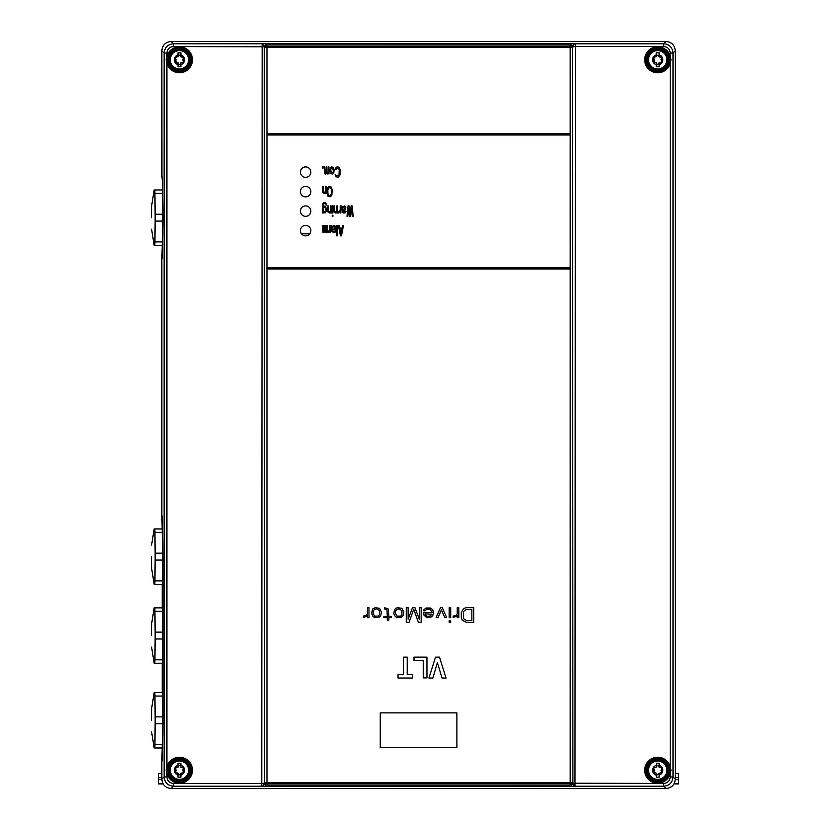<?xml version="1.0" encoding="UTF-8"?>
<svg xmlns="http://www.w3.org/2000/svg" width="830" height="830" viewBox="0 0 830 830"><rect width="100%" height="100%" fill="white"/><g stroke="black" fill="none" stroke-linecap="round" stroke-linejoin="round"><path stroke-width="1.25" d="M162.587 189.966L154.826 189.966A30.181 0.529 90 0 1 154.93 193.4L155.137 214.223L162.856 214.223M155.137 214.223A30.181 0.529 90 0 1 155.148 217.657A30.181 0.529 90 0 1 155.137 221.091L154.93 241.904L162.649 241.904M162.856 221.091L155.137 221.091M154.93 241.904A30.181 0.529 90 0 1 154.826 245.338L162.587 245.338M162.649 193.4L154.93 193.4M151.392 217.657L151.579 206.11L151.392 217.657M162.587 528.938L154.826 528.938A30.181 0.529 90 0 1 154.93 532.372L155.137 553.185L162.856 553.185M155.137 553.185A30.181 0.529 90 0 1 155.148 556.619A30.181 0.529 90 0 1 155.137 560.063L154.93 580.875L162.856 580.875M162.856 560.063L155.137 560.063M154.93 580.875A30.181 0.529 90 0 1 154.826 584.31L162.856 584.31M162.649 532.372L154.93 532.372M151.392 556.619L151.579 568.166L151.392 556.619M162.856 607.871L154.826 607.871A30.181 0.529 90 0 1 154.93 611.316L155.137 632.128L162.856 632.128M155.137 632.128A30.181 0.529 90 0 1 155.148 635.562A30.181 0.529 90 0 1 155.137 638.996L154.93 659.809L162.856 659.809M162.856 638.996L155.137 638.996M154.93 659.809A30.181 0.529 90 0 1 154.826 663.253L162.856 663.253M162.856 611.316L154.93 611.316M151.392 635.562L151.579 624.025L151.392 635.562M162.856 696.048L154.93 696.048L155.137 716.871L162.856 716.871M155.137 716.871A30.181 0.529 90 0 1 155.148 720.305A30.181 0.529 90 0 1 155.137 723.739L154.93 744.552L162.649 744.552M162.856 723.739L155.137 723.739M151.392 720.305L151.579 708.758L151.392 720.305M162.856 692.614L154.826 692.614A30.181 0.529 90 0 1 154.93 696.048M154.93 744.552A30.181 0.529 90 0 1 154.826 747.986L162.587 747.986M301.342 233.635L309.901 233.635M310.845 172.121A5.229 5.229 0 0 0 305.627 166.903A5.229 5.229 0 0 0 300.398 172.121A5.229 5.229 0 0 0 305.627 177.35A5.229 5.229 0 0 0 310.845 172.121M266.97 134.979L570.179 134.979L570.179 267.779L266.97 267.779L266.97 47.466L570.179 47.466L570.179 133.817L266.97 133.817M310.845 191.626A5.229 5.229 0 0 0 305.627 186.397A5.229 5.229 0 0 0 300.398 191.626A5.229 5.229 0 0 0 305.627 196.845A5.229 5.229 0 0 0 310.845 191.626M310.845 211.131A5.229 5.229 0 0 0 305.627 205.902A5.229 5.229 0 0 0 300.398 211.131A5.229 5.229 0 0 0 305.627 216.35A5.229 5.229 0 0 0 310.845 211.131M310.845 230.626A5.229 5.229 0 0 0 305.627 225.407A5.229 5.229 0 0 0 300.398 230.626A5.229 5.229 0 0 0 305.627 235.855A5.229 5.229 0 0 0 310.845 230.626M335.911 169.569L335.133 169.569L335.268 168.459L336.939 166.903L338.733 167.121L340.02 169.341L340.02 174.902L338.09 177.35L335.776 176.676L335.133 174.684L336.939 176.012L338.993 175.348L339.242 169.569L338.09 168.231L336.42 168.459L335.911 169.569M331.544 166.903L333.338 167.349L334.106 170.015L333.857 172.453L332.571 174.01L330.776 173.563L329.998 170.897L330.516 167.785L331.544 166.903M328.327 172.453L328.327 166.903L328.971 166.903L328.971 174.01L328.327 173.346L327.176 174.01L326.408 173.128L325.63 174.01L324.738 173.792L324.219 166.903L324.862 166.903L325.121 172.899L325.765 173.128L326.273 172.235L326.273 166.903L326.916 166.903L327.051 172.681L327.684 173.128L328.327 172.453M322.548 168.013L322.548 166.903L323.192 166.903L323.192 168.013L322.548 168.013M330.153 196.845L331.824 195.289L332.208 189.956L331.305 187.072L329.126 186.397L327.456 187.954L327.072 193.297L327.964 196.181L330.153 196.845M325.401 191.512L325.401 186.397L326.045 186.397L326.045 193.515L325.401 193.515L325.401 192.404L324.24 193.515L322.704 192.404L322.445 186.397L323.088 186.397L323.212 191.74L324.24 192.622L325.401 191.512M341.462 235.855L340.435 235.855L338.37 225.407L339.148 225.407L339.657 228.074L342.23 228.074L342.738 225.407L343.516 225.407L341.462 235.855M347.78 216.35L348.548 208.351L349.575 216.35L350.602 216.35L351.63 208.351L352.397 216.35L353.175 216.35L352.138 205.902L351.111 205.902L350.084 214.348L349.057 205.902L348.029 205.902L347.002 216.35L347.78 216.35M336.71 235.855L336.71 225.407L337.343 225.407L337.343 235.855L336.71 235.855M331.564 225.407L331.959 231.404L333.37 232.525L335.04 232.296L335.683 230.74L333.37 231.632L332.467 230.076L335.164 229.412L335.548 226.517L334.397 225.407L332.467 226.517L331.564 225.407M329.904 229.848L329.904 225.407L330.537 225.407L330.537 232.525L329.904 232.525L329.904 231.186L328.234 232.525L328.234 231.404L329.904 229.848M326.564 230.968L326.564 225.407L327.207 225.407L327.207 232.525L326.564 231.85L325.401 232.525L324.634 231.632L323.866 232.525L322.963 232.296L322.455 225.407L323.098 225.407L323.347 231.404L324.509 230.74L324.509 225.407L325.153 225.407L325.277 231.186L325.92 231.632L326.564 230.968M341.867 205.902L342.251 211.909L343.672 213.02L345.332 212.791L345.975 211.235L343.672 212.127L342.769 210.571L345.467 209.907L345.851 207.012L344.699 205.902L342.769 207.012L341.867 205.902M340.196 210.353L340.196 205.902L340.839 205.902L340.839 213.02L340.196 213.02L340.196 211.681L338.526 213.02L338.526 211.909L340.196 210.353M336.866 211.017L336.866 205.902L337.499 205.902L337.499 213.02L336.866 213.02L336.866 211.909L335.704 213.02L334.168 211.909L333.909 205.902L334.552 205.902L334.677 211.235L335.704 212.127L336.866 211.017M332.239 213.02L332.239 205.902L332.882 205.902L332.882 213.02L332.239 213.02M332.239 216.35L332.239 215.24L332.882 215.24L332.882 216.35L332.239 216.35M330.568 211.017L330.568 205.902L331.212 205.902L331.212 213.02L330.568 213.02L330.568 211.909L329.417 213.02L327.871 211.909L327.611 205.902L328.255 205.902L328.639 211.681L329.417 212.127L330.568 211.017M326.584 205.01L325.557 202.572L324.281 202.344L322.995 203.236L322.476 213.02L323.119 213.02L323.119 211.681L323.762 212.791L325.557 212.791L326.584 210.353L325.557 206.131L323.762 206.131L323.119 207.241L323.378 204.128L325.049 203.236L326.584 205.01M570.179 134.979L570.179 133.817M263.971 783.126L266.97 782.514L570.179 782.514L570.179 267.779M573.177 46.874L573.063 46.127L573.447 46.781L570.179 47.466L570.179 46.563L265.776 46.522L265.621 45.131L266.97 45.017L570.179 45.017L571.517 45.131L571.372 46.522L570.179 46.563L570.179 45.017M264.251 783.043L264.085 783.873L263.701 783.219L570.179 783.437L570.179 782.514L573.25 783.157M572.887 46.957L571.372 46.522L571.735 47.341M570.179 782.514L266.97 782.514L266.97 267.779M266.97 45.017L266.97 47.466L263.888 46.843M264.085 783.873L265.621 784.869L265.413 782.659M570.179 268.941L266.97 268.941M446.063 678.037L439.485 657.142L435.522 657.142L428.944 678.037L432.876 678.037L437.379 662.579L442.037 678.037L446.063 678.037M426.952 657.142L426.952 677.871L423.238 677.871L423.238 660.67L414.004 660.67L414.004 657.142L426.952 657.142M407.219 657.142L407.219 674.51L412.676 674.51L412.676 678.037L398.058 678.037L398.058 674.51L403.505 674.51L403.505 657.142L407.219 657.142M473.712 622.324L466.252 622.324L462.217 620.145L461.283 617.344L461.283 612.675L463.451 608.629L466.252 607.695L473.712 607.695L473.712 622.324M457.237 613.92L457.237 607.695L458.793 607.695L458.793 617.655L457.237 617.655L457.237 615.787L453.201 617.655L453.201 616.099L456.303 615.165L457.237 613.92M449.155 617.655L449.155 607.695L450.711 607.695L450.711 617.655L449.155 617.655M449.155 622.324L449.155 620.767L450.711 620.767L450.711 622.324L449.155 622.324M446.675 617.655L444.807 617.655L441.384 609.874L437.97 617.655L436.103 617.655L440.46 607.695L442.317 607.695L446.675 617.655M433.613 612.675L432.689 609.562L430.199 608.006L426.153 608.006L423.985 609.562L423.674 610.807L425.23 610.807L426.464 609.251L429.888 609.251L432.067 612.052L432.067 612.675L423.674 612.675L423.985 615.165L426.464 617.344L431.133 617.032L432.689 615.787L433.613 612.675M396.315 617.344L401.295 617.344L403.162 615.476L403.774 612.052L401.917 608.317L397.56 607.695L395.702 608.317L394.458 609.874L393.835 613.297L394.458 615.476L396.315 617.344M384.508 608.94L384.508 607.695L388.243 608.94L388.855 616.41L391.345 616.41L391.345 617.655L388.855 617.655L388.855 620.145L387.309 620.145L387.309 617.655L383.885 617.655L383.885 616.41L387.309 616.41L386.998 609.874L384.508 608.94M380.783 615.476L381.395 612.052L379.538 608.317L375.181 607.695L372.701 608.94L371.456 613.297L373.324 617.032L377.671 617.655L379.538 617.032L380.783 615.476M367.41 607.695L368.966 607.695L368.966 617.655L367.41 617.655L367.41 615.787L363.374 617.655L363.374 616.099L366.476 615.165L367.41 613.92L367.41 607.695M408.132 607.695L408.132 619.211L412.479 607.695L414.969 607.695L419.316 619.211L419.316 607.695L421.184 607.695L421.184 622.324L418.393 622.324L413.724 609.251L409.065 622.324L406.264 622.324L406.264 607.695L408.132 607.695M456.884 712.866L456.884 747.695L380.264 747.695L380.264 712.866L456.884 712.866M466.252 620.456L471.845 620.456L471.845 609.562L466.252 609.562L463.451 611.43L463.451 618.589L466.252 620.456M431.756 614.231L430.511 615.787L428.643 616.41L426.776 616.099L425.23 614.542L425.23 613.92L431.756 614.231M399.427 608.94L401.917 610.807L401.917 614.542L400.672 616.099L396.937 616.099L395.391 613.297L395.702 610.807L396.937 609.251L399.427 608.94M377.048 608.94L379.538 610.807L379.538 614.542L378.293 616.099L374.558 616.099L373.012 613.297L373.324 610.807L374.558 609.251L377.048 608.94M572.534 783.437L571.372 783.479L571.517 784.869L570.179 784.983L570.179 783.437L571.372 783.479L571.735 782.659M572.534 46.563L572.887 783.043M573.063 46.127L571.517 45.131L571.517 43.741L574.983 43.772A2.791 1.536 -89 0 0 573.447 46.553L575.366 46.563L574.983 786.228A2.791 1.536 89 0 1 573.447 783.447L571.517 784.869L571.517 786.259L574.983 786.228M264.614 46.563L265.776 46.522L265.413 47.341M264.614 783.437L264.251 46.957M266.97 782.514L266.97 784.983L265.621 784.869L265.621 786.259L262.156 786.228A2.791 1.536 91 0 0 263.701 783.447L261.772 783.437L262.156 43.772A2.791 1.536 -91 0 1 263.701 46.553L265.621 45.131L265.621 43.741L571.517 43.741M663.73 783.437C667.683 783.053 669.851 780.885 670.235 776.942L673.016 776.942C672.466 782.576 669.374 785.678 663.73 786.228L663.73 783.437L573.447 783.219L573.063 783.873M669.115 62.893A11.817 11.817 0 0 1 645.885 59.781A11.817 11.817 0 0 1 669.115 56.668L669.115 62.893L670.235 63.205L671.014 59.781L670.235 56.357A12.979 12.979 0 0 0 654.901 47.102A12.979 12.979 0 0 0 657.08 72.75A12.979 12.979 0 0 0 670.235 63.205L670.235 766.796A12.979 12.979 0 0 0 654.901 757.541A12.979 12.979 0 0 0 657.08 783.188A12.979 12.979 0 0 0 670.235 773.643L671.014 770.219L670.235 766.796L669.115 767.107L669.115 773.332L670.235 773.643L670.235 776.942M669.115 56.668L670.235 56.357L670.235 53.058L673.016 53.058C672.466 47.424 669.374 44.322 663.73 43.772L663.73 46.563L575.366 46.563L575.366 43.772L663.73 43.772L666.002 41.5C671.646 42.05 674.738 45.142 675.288 50.786L675.288 50.786C674.738 45.142 671.646 42.05 666.002 41.5L171.136 41.5C165.502 42.05 162.4 45.142 161.85 50.786C162.41 45.142 165.502 42.05 171.136 41.5L173.408 43.772C167.774 44.322 164.682 47.424 164.132 53.058L166.913 53.058L166.135 59.781L166.913 63.205L166.913 766.796L166.135 770.219L166.913 773.643A12.979 12.979 0 0 0 182.247 782.898A12.979 12.979 0 0 0 180.069 757.251A12.979 12.979 0 0 0 166.913 766.796L168.034 767.107L168.034 773.332L166.913 773.643L166.913 776.942C167.297 780.885 169.465 783.053 173.408 783.437L261.772 783.437L261.772 786.228L173.408 786.228C167.774 785.678 164.682 782.576 164.132 776.942L164.132 53.058L161.85 50.786L161.943 176.655C162.628 179.986 162.981 209.72 162.836 226.279L161.85 259.302C163.157 257.85 163.157 177.454 161.85 176.012A2.324 2.324 0 0 0 161.912 176.531M261.772 43.772L173.408 43.772L173.408 46.563L263.701 46.781L264.085 46.127M575.366 786.228L663.73 786.228L666.002 788.5C671.646 787.95 674.738 784.858 675.288 779.214L675.288 779.214C674.738 784.858 671.646 787.95 666.002 788.5L171.136 788.5C165.502 787.95 162.41 784.858 161.85 779.214L161.85 779.214C162.4 784.858 165.502 787.95 171.136 788.5L173.408 786.228L173.408 783.437M162.856 556.619C162.804 532.85 162.472 518.968 161.85 514.984L162.856 556.619L162.856 720.305L161.85 761.95C162.472 757.966 162.804 744.085 162.856 720.305L162.856 556.619M168.034 56.668L168.034 62.893L166.913 63.205A12.979 12.979 0 0 0 182.247 72.459A12.979 12.979 0 0 0 180.069 46.812A12.979 12.979 0 0 0 166.913 56.357L168.034 56.668A11.817 11.817 0 0 1 191.263 59.781A11.817 11.817 0 0 1 168.034 62.893M169.569 59.781A9.867 9.867 0 0 1 179.436 49.914A9.867 9.867 0 0 1 189.302 59.781A9.867 9.867 0 0 1 179.436 69.647A9.867 9.867 0 0 1 169.569 59.781M188.607 59.781A9.171 9.171 0 0 1 179.436 68.952A9.171 9.171 0 0 1 170.264 59.781A9.171 9.171 0 0 1 179.436 50.609A9.171 9.171 0 0 1 188.607 59.781M180.888 64.678L180.888 66.742L177.983 66.742L177.983 64.678A5.105 5.105 0 0 1 177.983 54.884L177.983 52.819L180.888 52.819L180.888 54.884A5.105 5.105 0 0 1 180.888 64.678L180.888 62.779L182.247 62.468M176.634 62.468L177.983 62.779L177.983 64.678M176.52 62.499L175.348 61.617L176.52 62.499L175.348 61.617L175.628 60.953L175.348 61.648L176.52 62.499L175.628 60.953L175.628 58.608L175.701 60.87M177.983 54.884L177.983 56.772L176.427 57.042M176.634 57.094L175.348 57.944L176.52 57.063L175.348 57.944L176.52 57.063L175.348 57.944L176.126 59.687M175.628 60.953L175.628 58.608L175.628 60.953L176.126 59.874M175.711 58.691L175.348 57.944M178.512 56.004L178.543 55.901A1.619 1.619 0 0 1 177.983 56.772M181.459 57.073L182.351 57.063L180.888 56.772L180.888 54.884M182.444 57.042L183.534 57.944L182.351 57.063L183.534 57.944L182.351 57.063L183.534 57.944L182.745 59.781L183.243 58.608L182.745 59.781L183.534 61.617L182.444 62.52M180.359 63.547L180.328 63.661A1.619 1.619 0 0 1 180.888 62.779L180.836 62.821M177.921 62.738L177.994 62.79A1.619 1.619 0 0 1 178.543 63.661A0.913 0.913 0 0 0 180.328 63.661L180.297 63.754M183.534 57.944L182.745 59.874M182.745 59.687L183.243 58.608L183.243 60.953L183.171 58.681M183.171 60.87L183.534 61.617L183.243 60.953L183.534 61.617L183.243 60.953L183.534 61.617L182.351 62.499M180.95 56.824L180.878 56.772A1.619 1.619 0 0 1 180.328 55.901L180.297 55.807M178.575 55.807L178.543 55.901A0.913 0.913 0 0 1 180.328 55.901L180.359 56.004M169.569 770.219A9.867 9.867 0 0 1 179.436 760.353A9.867 9.867 0 0 1 189.302 770.219A9.867 9.867 0 0 1 179.436 780.086A9.867 9.867 0 0 1 169.569 770.219M188.607 770.219A9.171 9.171 0 0 1 179.436 779.391A9.171 9.171 0 0 1 170.264 770.219A9.171 9.171 0 0 1 179.436 761.048A9.171 9.171 0 0 1 188.607 770.219M180.888 775.116L180.888 777.181L177.983 777.181L177.983 775.116A5.105 5.105 0 0 1 177.983 765.322L177.983 763.258L180.888 763.258L180.888 765.322A5.105 5.105 0 0 1 180.888 775.116L180.888 773.228L182.247 772.906M177.049 772.875L177.983 773.228L177.983 775.116M175.348 772.097L175.628 771.392L175.348 772.056L175.628 771.392L175.348 772.056L175.628 771.392L175.348 772.056L176.52 772.938L175.628 771.392L175.628 769.047L175.701 771.319M177.983 765.322L177.983 767.221L176.427 767.48M176.634 767.532L175.348 768.383L176.52 767.501L175.348 768.383L176.52 767.501L175.348 768.383L176.126 770.126M175.628 771.392L175.628 769.047L175.628 771.392L176.126 770.313M175.711 769.13L175.348 768.383M178.512 766.453L178.543 766.339A1.619 1.619 0 0 1 177.983 767.221M181.832 767.574L180.888 767.221L180.888 765.322M182.444 767.48L183.534 768.383L182.351 767.501L183.534 768.383L182.351 767.501L183.534 768.383L182.745 770.219L183.243 769.047L182.745 770.219L183.534 772.056L182.444 772.958M180.359 773.996L180.328 774.1A1.619 1.619 0 0 1 180.888 773.228M177.921 773.176L177.994 773.228A1.619 1.619 0 0 1 178.543 774.1A0.913 0.913 0 0 0 180.328 774.1L180.297 774.193M175.348 772.056L176.52 772.938M183.534 768.383L182.745 770.313M182.745 770.126L183.243 769.047L183.243 771.392L183.171 769.13M183.171 771.309L183.534 772.056L183.243 771.392L183.534 772.056L183.243 771.392L183.534 772.056L182.351 772.938M180.95 767.262L180.878 767.211A1.619 1.619 0 0 1 180.328 766.339L180.297 766.246M178.575 766.246L178.543 766.339A0.913 0.913 0 0 1 180.328 766.339L180.359 766.453M647.836 770.219A9.867 9.867 0 0 1 657.713 760.353A9.867 9.867 0 0 1 667.579 770.219A9.867 9.867 0 0 1 657.713 780.086A9.867 9.867 0 0 1 647.836 770.219M666.874 770.219A9.171 9.171 0 0 1 657.713 779.391A9.171 9.171 0 0 1 648.541 770.219A9.171 9.171 0 0 1 657.713 761.048A9.171 9.171 0 0 1 666.874 770.219M659.155 775.116L659.155 777.181L656.26 777.181L656.26 775.116A5.105 5.105 0 0 1 656.26 765.322L656.26 763.258L659.155 763.258L659.155 765.322A5.105 5.105 0 0 1 659.155 775.116L659.155 773.228L660.514 772.906M655.316 772.875L656.26 773.228L656.26 775.116M653.615 772.097L653.895 771.392L653.615 772.056L653.895 771.392L653.615 772.056L653.895 771.392L653.615 772.056L654.787 772.938L653.895 771.392L653.895 769.047L653.967 771.319M656.26 765.322L656.26 767.221L654.694 767.48M653.895 771.392L654.403 770.219L653.895 771.392L654.403 770.219L653.895 771.392L654.403 770.219L653.615 768.383L654.787 767.501L653.615 768.383L654.787 767.501L653.615 768.383L654.393 770.126M654.393 770.313L653.978 769.13M653.615 768.383L653.895 769.047L653.615 768.383M656.789 766.453L656.821 766.339A1.619 1.619 0 0 1 656.26 767.221M660.099 767.574L659.155 767.221L659.155 765.322M660.711 767.48L661.801 768.383L660.628 767.501L661.801 768.383L660.628 767.501L661.801 768.383L661.012 770.219L661.52 769.047L661.012 770.219L661.801 772.056L660.722 772.958M658.626 773.996L658.595 774.1A1.619 1.619 0 0 1 659.155 773.228M656.188 773.176L656.26 773.228A1.619 1.619 0 0 1 656.821 774.1A0.913 0.913 0 0 0 658.595 774.1L658.574 774.193M653.615 772.056L654.787 772.938M661.801 768.383L661.022 770.313M661.022 770.126L661.52 769.047L661.52 771.392L661.448 769.13M661.437 771.309L661.801 772.056L661.52 771.392L661.801 772.056L661.52 771.392L661.801 772.056L660.628 772.938M659.228 767.262L659.155 767.211A1.619 1.619 0 0 1 658.595 766.339L658.574 766.246M656.841 766.246L656.821 766.339A0.913 0.913 0 0 1 658.595 766.339L658.636 766.453M647.836 59.781A9.867 9.867 0 0 1 657.713 49.914A9.867 9.867 0 0 1 667.579 59.781A9.867 9.867 0 0 1 657.713 69.647A9.867 9.867 0 0 1 647.836 59.781M666.874 59.781A9.171 9.171 0 0 1 657.713 68.952A9.171 9.171 0 0 1 648.541 59.781A9.171 9.171 0 0 1 657.713 50.609A9.171 9.171 0 0 1 666.874 59.781M659.155 64.678L659.155 66.742L656.26 66.742L656.26 64.678A5.105 5.105 0 0 1 656.26 54.884L656.26 52.819L659.155 52.819L659.155 54.884A5.105 5.105 0 0 1 659.155 64.678L659.155 62.779L660.514 62.468M655.679 62.489L654.787 62.499L656.26 62.779L656.26 64.678M654.787 62.499L653.615 61.617L654.787 62.499L653.615 61.617L653.895 60.953L653.615 61.648L654.787 62.499L653.895 60.953L653.895 58.608L653.967 60.87M656.26 54.884L656.26 56.772L654.694 57.042M653.895 60.953L654.403 59.781L653.895 60.953L654.403 59.781L653.895 60.953L654.403 59.781L653.615 57.944L654.787 57.063L653.615 57.944L654.787 57.063L653.615 57.944L654.393 59.687M654.393 59.874L653.978 58.691M653.615 57.944L653.895 58.608L653.615 57.944M656.789 56.004L656.821 55.901A1.619 1.619 0 0 1 656.26 56.772M659.736 57.073L660.628 57.063L659.155 56.772L659.155 54.884M660.711 57.042L661.801 57.944L660.628 57.063L661.801 57.944L660.628 57.063L661.801 57.944L661.012 59.781L661.52 58.608L661.012 59.781L661.801 61.617L660.722 62.52M658.626 63.547L658.595 63.661A1.619 1.619 0 0 1 659.155 62.779M656.188 62.738L656.26 62.79A1.619 1.619 0 0 1 656.821 63.661A0.913 0.913 0 0 0 658.595 63.661L658.574 63.754M661.801 57.944L661.022 59.874M661.022 59.687L661.52 58.608L661.52 60.953L661.448 58.681M661.437 60.87L661.801 61.617L661.52 60.953L661.801 61.617L661.52 60.953L661.801 61.617L660.628 62.499M659.228 56.824L659.155 56.772A1.619 1.619 0 0 1 658.595 55.901L658.574 55.807M656.841 55.807L656.821 55.901A0.913 0.913 0 0 1 658.595 55.901L658.636 56.004M332.311 167.785L333.463 170.897L332.83 172.899L331.803 173.128L330.641 170.015L331.284 168.013L332.311 167.785M329.126 195.517L330.662 195.289L331.44 193.297L331.305 189.074L330.153 187.736L328.607 187.954L327.84 189.956L327.964 194.179L329.126 195.517M340.943 234.963L339.792 228.966L342.095 228.966L340.943 234.963M332.467 227.856L332.467 229.184L334.397 228.966L334.905 226.735L333.629 226.3L332.467 227.856M342.769 208.351L342.769 209.679L344.699 209.461L345.207 207.241L343.921 206.794L342.769 208.351M323.119 208.351L323.378 211.235L325.049 211.909L325.941 210.125L325.692 207.687L324.281 207.012L323.119 208.351M161.85 773.653L158.54 773.653L158.54 783.676L163.002 783.676L158.54 783.935L163.147 783.935L158.54 783.935M678.608 783.935L674.002 783.935L678.608 783.935L674.157 783.665L678.608 783.676L678.608 773.653L675.288 773.653M162.224 584.31L162.224 607.871L162.224 584.31M162.224 663.253L162.224 692.614L162.224 663.253M162.224 747.986L162.224 758.153L162.224 747.986M303.209 235.264L308.034 235.264M266.97 784.983L570.179 784.983M670.235 53.058C669.851 49.115 667.683 46.947 663.73 46.563M671.014 59.781L669.53 59.781M673.016 53.058L673.016 776.942L675.288 779.214L675.288 50.786L673.016 53.058M265.621 43.741L262.156 43.772M173.408 46.563C169.465 46.947 167.297 49.115 166.913 53.058M168.034 773.332A11.817 11.817 0 0 0 191.263 770.219A11.817 11.817 0 0 0 168.034 767.107M167.971 772.191A11.641 11.641 0 0 1 178.45 758.62A11.641 11.641 0 0 1 191.076 770.219A11.641 11.641 0 0 1 180.421 781.818A11.641 11.641 0 0 1 167.971 772.191M166.135 770.219L167.619 770.219M166.913 776.942L164.132 776.942L161.85 779.214L161.85 761.95L161.85 779.214M571.517 786.259L265.621 786.259M161.912 258.773A2.324 2.324 0 0 0 161.85 259.302L161.85 514.984A2.324 2.324 0 0 0 161.923 515.523M161.85 50.786L161.85 176.012M166.135 59.781L167.619 59.781M167.971 61.742A11.641 11.641 0 0 1 178.45 48.181A11.641 11.641 0 0 1 191.076 59.781A11.641 11.641 0 0 1 180.421 71.38A11.641 11.641 0 0 1 167.971 61.742M189.769 58.007A10.479 10.479 0 0 1 180.328 70.218A10.479 10.479 0 0 1 168.957 59.781A10.479 10.479 0 0 1 178.554 49.344A10.479 10.479 0 0 1 189.769 58.007M189.769 768.456A10.479 10.479 0 0 1 180.328 780.657A10.479 10.479 0 0 1 168.957 770.219A10.479 10.479 0 0 1 178.554 759.782A10.479 10.479 0 0 1 189.769 768.456M671.014 770.219L669.53 770.219M669.115 767.107A11.817 11.817 0 0 0 645.885 770.219A11.817 11.817 0 0 0 669.115 773.332M669.177 768.258A11.641 11.641 0 0 1 658.698 781.818A11.641 11.641 0 0 1 646.072 770.219A11.641 11.641 0 0 1 656.717 758.62A11.641 11.641 0 0 1 669.177 768.258M647.379 771.993A10.479 10.479 0 0 1 656.821 759.782A10.479 10.479 0 0 1 668.181 770.219A10.479 10.479 0 0 1 658.595 780.657A10.479 10.479 0 0 1 647.379 771.993M646.238 61.742A11.641 11.641 0 0 1 656.717 48.181A11.641 11.641 0 0 1 669.343 59.781A11.641 11.641 0 0 1 658.698 71.38A11.641 11.641 0 0 1 646.238 61.742M668.036 58.007A10.479 10.479 0 0 1 658.595 70.218A10.479 10.479 0 0 1 647.234 59.781A10.479 10.479 0 0 1 656.821 49.344A10.479 10.479 0 0 1 668.036 58.007M678.608 777.534L675.288 777.534M161.85 777.534L158.54 777.534M158.54 779.412L161.86 779.412M675.288 779.412L678.608 779.412M151.579 206.11L154.183 189.966M151.579 229.194L154.183 245.338M151.579 545.082L154.183 528.938M151.579 568.166L154.183 584.31M151.579 624.025L154.183 607.871M151.579 647.099L154.183 663.253M151.579 708.758L154.183 692.614M151.579 731.842L154.183 747.986M666.002 41.5L171.136 41.5M171.136 788.5L666.002 788.5M675.288 779.214L675.288 50.786M161.85 259.302L161.85 514.974M161.923 761.38A2.324 2.324 0 0 0 161.85 761.95"/></g></svg>
